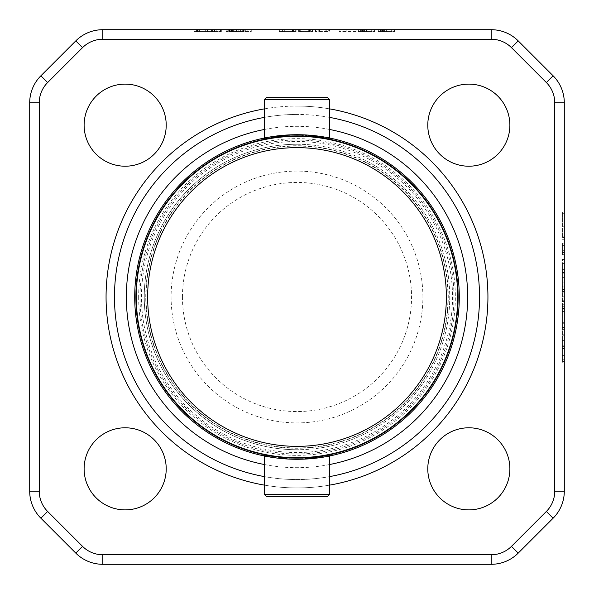 <?xml version="1.0" encoding="UTF-8"?>
<svg xmlns="http://www.w3.org/2000/svg" width="594" height="594" viewBox="0 0 594 594"><rect width="100%" height="100%" fill="white"/><g stroke="black" fill="none" stroke-linecap="round" stroke-linejoin="round"><path stroke-width="0.45" stroke-dasharray="2.97 2.23" d="M182.44 297A114.56 114.56 0 0 1 297 182.44A114.56 114.56 0 0 1 411.56 297A114.56 114.56 0 0 1 297 411.56A114.56 114.56 0 0 1 182.44 297M422.898 297A125.898 125.898 0 0 0 297 171.102A125.898 125.898 0 0 0 171.102 297A125.898 125.898 0 0 0 297 422.898A125.898 125.898 0 0 0 422.898 297M329.455 494.609L264.545 494.609M284.571 457.855C303.541 458.583 317.679 457.803 326.975 455.524L309.429 457.855C290.444 458.583 276.307 457.803 267.018 455.524L284.571 457.855L264.545 455.034L264.545 456.014M329.455 456.014L329.455 455.034L309.429 457.855M266.454 496.517L327.546 496.517M327.546 97.483L266.454 97.483M264.545 99.391L329.455 99.391M323.804 137.905C349.079 141.803 292.122 131.408 270.196 137.905C244.943 141.81 301.826 131.408 323.804 137.905L329.455 138.966L329.455 137.986L297 134.712A162.288 162.288 0 0 1 459.288 297A162.288 162.288 0 0 1 297 459.288A162.288 162.288 0 0 0 459.288 297A162.288 162.288 0 0 0 297 134.712A162.288 162.288 0 0 1 459.288 297A162.288 162.288 0 0 1 297 459.288C276.693 458.137 265.555 456.979 263.588 455.813C265.585 456.986 276.722 458.145 297 459.288L327.465 456.407M458.338 297A161.338 161.338 0 0 1 297 458.338A161.338 161.338 0 0 1 135.662 297A161.338 161.338 0 0 0 297 458.338A161.338 161.338 0 0 1 135.662 297A161.338 161.338 0 0 1 297 135.662A161.338 161.338 0 0 1 458.338 297A161.338 161.338 0 0 1 297 458.338A161.338 161.338 0 0 1 135.662 297A161.338 161.338 0 0 1 297 135.662A161.338 161.338 0 0 1 458.338 297A161.338 161.338 0 0 1 297 458.338A161.338 161.338 0 0 0 458.338 297A161.338 161.338 0 0 0 297 135.662C276.7 136.82 265.563 137.986 263.588 139.167C265.555 137.986 276.693 136.82 297 135.662C276.7 136.82 265.563 137.986 263.588 139.167C265.555 137.986 276.693 136.82 297 135.662C317.293 136.82 328.43 137.986 330.413 139.167C328.467 137.994 317.33 136.828 297 135.662C317.293 136.82 328.43 137.986 330.413 139.167C328.467 137.994 317.33 136.828 297 135.662A161.338 161.338 0 0 0 135.662 297A161.338 161.338 0 0 1 297 135.662A161.338 161.338 0 0 1 458.338 297M273.396 457.566L297 459.288C317.307 458.137 328.445 456.979 330.413 455.813C328.415 456.986 317.278 458.145 297 459.288A162.288 162.288 0 0 1 134.712 297A162.288 162.288 0 0 1 297 134.712L290.451 134.845M297 459.288A162.288 162.288 0 0 0 459.288 297A162.288 162.288 0 0 0 297 134.712A162.288 162.288 0 0 1 459.288 297A162.288 162.288 0 0 1 297 459.288A162.288 162.288 0 0 1 134.712 297A162.288 162.288 0 0 1 297 134.712A162.288 162.288 0 0 0 134.712 297A162.288 162.288 0 0 0 297 459.288A162.288 162.288 0 0 0 328.586 137.815A162.288 162.288 0 0 0 134.712 297A162.288 162.288 0 0 0 446.992 358.969A162.288 162.288 0 0 0 297 134.712A162.288 162.288 0 0 0 134.712 297A162.288 162.288 0 0 1 297 134.712C276.693 135.863 265.555 137.021 263.588 138.187C265.585 137.014 276.722 135.855 297 134.712C317.307 135.863 328.445 137.021 330.413 138.187C328.415 137.014 317.278 135.855 297 134.712A162.288 162.288 0 0 0 265.414 456.185A162.288 162.288 0 0 0 459.288 297M297 458.338C276.707 457.18 265.57 456.014 263.588 454.833C265.533 456.006 276.67 457.172 297 458.338C276.707 457.18 265.57 456.014 263.588 454.833C265.533 456.006 276.67 457.172 297 458.338C317.3 457.18 328.437 456.014 330.413 454.833C328.445 456.014 317.307 457.18 297 458.338C317.3 457.18 328.437 456.014 330.413 454.833C328.445 456.014 317.307 457.18 297 458.338M269.231 137.103L266.535 137.593M297 487.926A190.926 190.926 0 0 1 264.545 485.149A190.926 190.926 0 0 0 329.455 485.149A190.926 190.926 0 0 1 297 487.926A190.926 190.926 0 0 0 329.455 485.149A190.926 190.926 0 0 1 264.545 485.149M264.545 108.85A190.926 190.926 0 0 1 297 106.074A190.926 190.926 0 0 0 264.545 108.85M297 144.26A152.74 152.74 0 0 1 449.74 297A152.74 152.74 0 0 1 297 449.74A152.74 152.74 0 0 0 449.74 297A152.74 152.74 0 0 0 297 144.26A152.74 152.74 0 0 0 144.26 297A152.74 152.74 0 0 0 297 449.74A152.74 152.74 0 0 1 144.26 297A152.74 152.74 0 0 1 297 144.26A152.74 152.74 0 0 0 144.26 297A152.74 152.74 0 0 0 297 449.74A152.74 152.74 0 0 1 144.26 297A152.74 152.74 0 0 1 297 144.26M125.163 84.118A41.053 41.053 0 0 1 166.216 125.163A41.053 41.053 0 0 1 125.163 166.216A41.053 41.053 0 0 1 84.118 125.163A41.053 41.053 0 0 1 125.163 84.118M468.837 84.118A41.053 41.053 0 0 1 509.882 125.163A41.053 41.053 0 0 1 468.837 166.216A41.053 41.053 0 0 1 427.784 125.163A41.053 41.053 0 0 1 468.837 84.118M468.837 427.784A41.053 41.053 0 0 1 509.882 468.837A41.053 41.053 0 0 1 468.837 509.882A41.053 41.053 0 0 1 427.784 468.837A41.053 41.053 0 0 1 468.837 427.784M125.163 427.784A41.053 41.053 0 0 1 166.216 468.837A41.053 41.053 0 0 1 125.163 509.882A41.053 41.053 0 0 1 84.118 468.837A41.053 41.053 0 0 1 125.163 427.784M452.531 297A155.531 155.531 0 0 1 297 452.531A155.531 155.531 0 0 1 141.469 297A155.531 155.531 0 0 1 297 141.469A155.531 155.531 0 0 1 452.531 297M325.43 29.7L326.789 29.7L325.43 29.7L325.43 31.608L326.789 31.608L325.43 31.608L325.43 29.7M240.399 29.7L233.858 29.7L240.399 29.7L240.399 31.608L231.4 31.608L242.04 31.608L240.399 31.608L240.399 29.7L242.04 29.7L242.04 31.608L242.04 29.7L231.4 29.7L233.858 29.7L233.858 31.608L233.858 29.7L240.399 29.7L240.399 31.608L240.399 29.7M371.718 29.7L362.206 29.7L362.206 31.608L371.718 31.608L367.085 31.608L367.085 29.7L361.315 29.7L361.315 31.608L371.718 31.608L361.739 31.608L361.739 29.7L371.718 29.7L371.718 31.608L371.718 29.7M391.676 29.7L382.165 29.7L382.165 31.608L391.676 31.608L387.043 31.608L387.043 29.7L381.274 29.7L381.274 31.608L391.676 31.608L381.69 31.608L381.69 29.7L391.676 29.7L391.676 31.608L391.676 29.7M214.1 29.7L193.993 29.7L221.339 29.7L207.551 29.7L214.33 29.7L214.33 31.608L207.551 31.608L221.339 31.608L207.551 31.608L214.33 31.608L214.33 29.7L207.551 29.7L207.662 31.608L193.993 31.608L221.109 31.608L207.551 31.608L207.551 29.7L221.109 29.7L214.1 29.7L214.1 31.608M564.3 347.757L564.3 357.068L564.3 345.849L562.392 345.849L562.392 347.757L564.3 347.757M364.456 29.7L364.456 31.608M384.415 29.7L384.415 31.608M562.392 357.068L562.392 347.757L562.392 357.068L564.3 357.068M562.392 348.552L564.3 348.552M562.392 355.613L564.3 355.613M251.269 29.7L247.067 29.7L247.067 31.608L247.067 29.7L245.307 29.7L251.269 29.7L251.269 31.608L226.143 31.608L251.269 31.608M227.175 31.608L227.198 29.7L227.175 31.608M319.49 31.608L329.492 31.608L329.492 29.7L315.525 29.7L315.525 31.608L328.72 31.608L328.72 29.7L318.614 29.7L319.49 29.7L319.49 31.608M235.61 31.608L244.847 31.608L229.418 31.608L236.546 31.608L230.814 31.608L236.546 31.608L235.61 31.608L235.61 29.7L244.847 29.7L238.068 29.7L238.068 31.608L238.068 29.7L243.325 29.7L238.068 29.7L238.068 31.608M356.088 31.608L339.107 31.608L356.088 31.608L356.088 29.7L339.107 29.7L349.027 29.7L349.027 31.608L349.027 29.7L356.088 29.7L356.088 31.608M362.407 31.608L359.422 31.608L359.422 29.7L374.554 29.7L374.554 31.608L358.375 31.608L358.375 29.7L360.588 29.7L360.588 31.608L374.554 31.608L374.554 29.7L362.407 29.7L362.407 31.608M382.365 31.608L379.373 31.608L379.373 29.7L394.513 29.7L394.513 31.608L378.333 31.608L378.333 29.7L380.539 29.7L380.539 31.608L394.513 31.608L394.513 29.7L382.365 29.7L382.365 31.608M296.109 29.7L282.373 29.7L282.373 31.608L296.109 31.608L279.061 31.608L292.56 31.608L279.7 31.608L292.255 31.608L281.786 31.608L281.786 29.7L295.292 29.7L295.292 31.608L292.255 31.608L292.255 29.7L279.061 29.7L279.061 31.608L292.56 31.608L282.417 31.608L282.417 29.7L296.109 29.7L296.109 31.608M312.852 29.7L308.308 29.7L308.308 31.608L301.448 31.608L301.448 29.7L312.385 29.7L299.658 29.7L312.852 29.7L312.852 31.608L298.648 31.608L298.648 29.7L300.349 29.7L300.349 31.608L309.363 31.608L299.658 31.608L312.852 31.608M562.392 254.351L562.392 243.132L562.392 254.351L564.3 254.351L564.3 243.132L564.3 254.351M562.392 255.004L562.392 245.604L562.392 255.004L564.3 255.004L564.3 245.604L564.3 255.004M562.392 300.742L562.392 289.523L562.392 300.742L564.3 300.742L564.3 289.523L564.3 300.742M562.392 334.719L562.392 306.734L562.392 334.719L564.3 334.719L564.3 306.734L564.3 334.719M562.392 362.236L562.392 338.075L564.3 338.075L564.3 366.958L564.3 336.947L564.3 340.407L564.3 338.09L562.392 338.09L562.392 362.236L564.3 362.236M562.392 361.575L562.392 335.9L562.392 361.575L564.3 361.575L564.3 335.773L562.392 335.773L564.3 335.9L564.3 361.575M562.392 327.509L562.392 304.262L562.392 327.509L564.3 327.509L564.3 304.262L564.3 327.509M562.392 306.2L562.392 292.07L562.392 306.2L564.3 306.2L564.3 292.07L564.3 306.2M562.392 290.08L562.392 263.35L564.3 263.35L564.3 291.832L564.3 272.29L562.392 272.29L562.392 290.08L564.3 290.08M562.392 263.439L562.392 287.058L562.392 272.364L564.3 272.364L564.3 287.051L564.3 263.439L562.392 263.439M562.392 286.33L562.392 259.259L562.392 286.33L564.3 286.33L564.3 259.259L564.3 286.33M562.392 231.467L562.392 222.059L562.392 231.467L564.3 231.467L564.3 222.059L564.3 231.467M562.392 237.496L562.392 211.917L562.392 237.496L564.3 237.496L564.3 211.917L564.3 237.496M47.631 511.456A28.638 28.638 0 0 1 39.249 491.201L39.249 102.799A28.638 28.638 0 0 1 47.631 82.544L82.544 47.631A28.638 28.638 0 0 1 102.799 39.249L491.201 39.249A28.638 28.638 0 0 1 511.456 47.631L546.369 82.544A28.638 28.638 0 0 1 554.751 102.799L554.751 491.201A28.638 28.638 0 0 1 546.369 511.456L511.456 546.369A28.638 28.638 0 0 1 491.201 554.751L102.799 554.751A28.638 28.638 0 0 1 82.544 546.369L47.631 511.456L40.882 518.206L75.794 553.118A38.187 38.187 0 0 0 102.799 564.3L491.201 564.3A38.187 38.187 0 0 0 518.206 553.118L553.118 518.206A38.187 38.187 0 0 0 564.3 491.201L564.3 102.799A38.187 38.187 0 0 0 553.118 75.794L518.206 40.882A38.187 38.187 0 0 0 491.201 29.7L102.799 29.7A38.187 38.187 0 0 0 75.794 40.882L40.882 75.794A38.187 38.187 0 0 0 29.7 102.799L29.7 491.201A38.187 38.187 0 0 0 40.882 518.206M250.92 29.7L250.92 31.608M245.307 29.7L245.307 31.608L245.307 29.7L226.143 29.7L245.307 29.7M228.712 29.7L228.712 31.608M233.271 29.7L233.271 31.608L233.271 29.7M229.767 29.7L229.767 31.608M227.198 29.7L227.198 31.608M226.143 29.7L226.143 31.608M228.133 29.7L228.133 31.608M229.061 29.7L229.061 31.608M243.325 29.7L243.325 31.608M242.278 29.7L242.278 31.608M244.847 29.7L244.847 31.608M243.792 29.7L243.792 31.608M229.418 29.7L229.418 31.608M231.519 29.7L231.519 31.608M232.922 29.7L232.922 31.608M236.546 29.7L236.546 31.608L236.546 29.7L230.814 29.7L236.546 29.7L236.546 31.608L236.546 29.7M230.814 29.7L230.814 31.608M232.803 29.7L232.803 31.608M234.095 29.7L234.095 31.608M238.068 29.7L235.61 29.7M238.179 29.7L238.179 31.608M233.858 29.7L233.858 31.608L233.858 29.7M232.217 29.7L232.217 31.608M232.343 29.7L232.343 31.608M231.4 29.7L231.4 31.608M233.16 29.7L233.16 31.608M233.977 29.7L233.977 31.608M240.288 29.7L240.288 31.608M241.921 29.7L241.921 31.608M346.198 29.7L346.198 31.608L346.198 29.7M339.107 29.7L339.107 31.608L339.107 29.7M279.7 29.7L279.7 31.608M284.303 29.7L284.303 31.608M293.436 29.7L293.436 31.608M309.363 29.7L309.363 31.608M308.204 29.7L308.204 31.608M299.658 29.7L299.658 31.608L299.658 29.7M310.313 29.7L310.313 31.608M312.385 29.7L312.385 31.608M309.912 29.7L309.912 31.608M310.09 29.7L310.09 31.608M221.109 29.7L221.109 31.608M220.76 29.7L220.76 31.608M214.798 29.7L214.798 31.608M207.551 29.7L207.551 31.608M214.33 29.7L214.33 31.608M216.201 29.7L216.201 31.608M216.082 29.7L216.082 31.608M221.339 29.7L221.339 31.608M220.292 29.7L220.292 31.608M207.662 29.7L207.662 31.608M205.68 29.7L205.68 31.608M205.799 29.7L205.799 31.608M193.993 29.7L193.993 31.608M196.451 29.7L196.451 31.608M198.203 29.7L198.203 31.608M197.03 29.7L197.03 31.608M199.369 29.7L199.369 31.608M201.01 29.7L201.01 31.608M195.047 29.7L195.047 31.608M197.498 29.7L197.498 31.608M199.257 29.7L199.257 31.608M214.449 29.7L214.449 31.608M212.578 29.7L212.578 31.608M211.523 29.7L211.523 31.608M562.392 244.951L564.3 244.951M562.392 243.132L564.3 243.132M562.392 252.532L564.3 252.532M562.392 245.604L564.3 245.604M562.392 250.326L564.3 250.326M562.392 259.734L564.3 259.734M562.392 291.342L564.3 291.342M562.392 289.523L564.3 289.523M562.392 298.931L564.3 298.931M562.392 311.464L564.3 311.464M562.392 309.838L564.3 309.838M562.392 323.723L564.3 323.723M562.392 322.327L564.3 322.327M562.392 308.42L564.3 308.42M562.392 306.734L564.3 306.734M562.392 329.982L564.3 329.982M562.392 346.384L564.3 346.384M562.392 340.407L564.3 340.407M562.392 336.947L564.3 336.947M562.392 366.958L564.3 366.958M562.392 340.332L564.3 340.332M562.392 359.756L564.3 359.756M562.392 304.262L564.3 304.262M562.392 306.081L564.3 306.081M562.392 329.328L564.3 329.328M562.392 296.792L564.3 296.792M562.392 292.07L564.3 292.07M562.392 301.47L564.3 301.47M562.392 272.542L564.3 272.542M562.392 269.394L564.3 269.394M562.392 287.051L564.3 287.051L562.392 287.058M562.392 282.098L564.3 282.098M562.392 273.856L564.3 273.856M562.392 291.832L564.3 291.832M562.392 261.085L564.3 261.085M562.392 259.259L564.3 259.259M562.392 277.606L564.3 277.606M562.392 222.059L564.3 222.059M562.392 226.789L564.3 226.789M562.392 236.189L564.3 236.189M562.392 213.677L564.3 213.677M562.392 211.917L564.3 211.917M562.392 239.285L564.3 239.285M329.455 108.85A190.926 190.926 0 0 0 297 106.074A190.926 190.926 0 0 1 329.455 108.85A190.926 190.926 0 0 0 297 106.074M270.196 137.905L264.545 138.966L264.545 137.986M447.943 297A150.943 150.943 0 0 1 297 447.943A150.943 150.943 0 0 1 146.057 297A150.943 150.943 0 0 1 297 146.057A150.943 150.943 0 0 1 447.943 297M453.979 297A156.979 156.979 0 0 1 297 453.979A156.979 156.979 0 0 1 140.021 297A156.979 156.979 0 0 1 297 140.021A156.979 156.979 0 0 1 453.979 297M264.545 129.44A170.678 170.678 0 0 1 329.455 129.44M329.455 464.56A170.678 170.678 0 0 1 264.545 464.56M264.545 476.633A182.544 182.544 0 0 0 329.455 476.633M329.455 117.367A182.544 182.544 0 0 0 297 114.456A182.544 182.544 0 0 1 479.544 297A182.544 182.544 0 0 1 297 479.544A182.544 182.544 0 0 1 114.456 297A182.544 182.544 0 0 1 297 114.456A182.544 182.544 0 0 0 264.545 117.367M297 135.87A161.13 161.13 0 0 0 135.87 297A161.13 161.13 0 0 0 297 458.13A161.13 161.13 0 0 0 458.13 297A161.13 161.13 0 0 0 297 135.87M138.654 297A158.346 158.346 0 0 0 297 455.346A158.346 158.346 0 0 0 455.346 297A158.346 158.346 0 0 0 297 138.654A158.346 158.346 0 0 0 138.654 297M362.823 29.7L362.823 31.608M363.632 29.7L363.632 31.608M366.387 29.7L366.387 31.608M382.781 29.7L382.781 31.608M383.59 29.7L383.59 31.608M386.338 29.7L386.338 31.608M29.7 491.201L39.249 491.201M29.7 102.799L39.249 102.799M47.631 82.544L40.882 75.794M82.544 47.631L75.794 40.882M102.799 39.249L102.799 29.7M247.884 29.7L247.884 31.608M491.201 39.249L491.201 29.7M362.934 29.7L362.934 31.608M382.885 29.7L382.885 31.608M284.244 29.7L284.244 31.608M292.552 29.7L292.552 31.608L292.56 29.7M511.456 47.631L518.206 40.882M546.369 82.544L553.118 75.794M554.751 102.799L564.3 102.799M554.751 491.201L564.3 491.201M562.392 275.163L564.3 275.163M553.118 518.206L546.369 511.456M518.206 553.118L511.456 546.369M491.201 564.3L491.201 554.751M102.799 564.3L102.799 554.751M75.794 553.118L82.544 546.369M145.738 297A151.262 151.262 0 0 1 297 145.738A151.262 151.262 0 0 1 448.262 297A151.262 151.262 0 0 1 297 448.262A151.262 151.262 0 0 1 145.738 297M263.588 454.833L263.588 455.813M263.588 138.187L263.588 139.167M326.789 29.7L326.789 31.608M318.228 29.7L318.228 31.608M330.413 138.187L330.413 139.167M330.413 454.833L330.413 455.813"/><path stroke-width="0.89" d="M329.455 494.609L327.546 496.517L266.454 496.517L264.545 494.609L329.455 494.609L329.455 456.014M264.545 99.391L266.454 97.483L327.546 97.483L329.455 99.391L264.545 99.391L264.545 137.986M297 457.707A160.707 160.707 0 0 1 136.293 297A160.707 160.707 0 0 1 297 136.293A160.707 160.707 0 0 1 457.707 297A160.707 160.707 0 0 1 297 457.707M134.712 297A162.288 162.288 0 0 0 297 459.288A162.288 162.288 0 0 1 134.712 297A162.288 162.288 0 0 1 297 134.712A162.288 162.288 0 0 1 459.288 297A162.288 162.288 0 0 1 297 459.288A162.288 162.288 0 0 1 134.712 297A162.288 162.288 0 0 0 297 459.288A162.288 162.288 0 0 0 459.288 297A162.288 162.288 0 0 0 297 134.712M263.588 455.813L273.396 457.566M327.465 456.407L330.413 455.813M290.451 134.845L269.231 137.103M266.535 137.593L263.588 138.187M264.545 485.149A190.926 190.926 0 0 1 264.545 108.85A190.926 190.926 0 0 0 264.545 485.149A190.926 190.926 0 0 1 120.537 224.094M125.163 84.118A41.053 41.053 0 0 1 166.216 125.163A41.053 41.053 0 0 1 125.163 166.216A41.053 41.053 0 0 1 84.118 125.163A41.053 41.053 0 0 1 125.163 84.118M468.837 84.118A41.053 41.053 0 0 1 509.882 125.163A41.053 41.053 0 0 1 468.837 166.216A41.053 41.053 0 0 1 427.784 125.163A41.053 41.053 0 0 1 468.837 84.118M468.837 427.784A41.053 41.053 0 0 1 509.882 468.837A41.053 41.053 0 0 1 468.837 509.882A41.053 41.053 0 0 1 427.784 468.837A41.053 41.053 0 0 1 468.837 427.784M125.163 427.784A41.053 41.053 0 0 1 166.216 468.837A41.053 41.053 0 0 1 125.163 509.882A41.053 41.053 0 0 1 84.118 468.837A41.053 41.053 0 0 1 125.163 427.784M40.882 518.206A38.187 38.187 0 0 1 29.7 491.201L29.7 102.799A38.187 38.187 0 0 1 40.882 75.794L75.794 40.882A38.187 38.187 0 0 1 102.799 29.7L491.201 29.7A38.187 38.187 0 0 1 518.206 40.882L553.118 75.794A38.187 38.187 0 0 1 564.3 102.799L564.3 491.201A38.187 38.187 0 0 1 553.118 518.206L518.206 553.118A38.187 38.187 0 0 1 491.201 564.3L102.799 564.3A38.187 38.187 0 0 1 75.794 553.118L40.882 518.206L47.631 511.456L82.544 546.369A28.638 28.638 0 0 0 102.799 554.751L491.201 554.751A28.638 28.638 0 0 0 511.456 546.369L546.369 511.456A28.638 28.638 0 0 0 554.751 491.201L554.751 102.799A28.638 28.638 0 0 0 546.369 82.544L511.456 47.631A28.638 28.638 0 0 0 491.201 39.249L102.799 39.249A28.638 28.638 0 0 0 82.544 47.631L47.631 82.544A28.638 28.638 0 0 0 39.249 102.799L39.249 491.201A28.638 28.638 0 0 0 47.631 511.456M473.463 369.906A190.926 190.926 0 0 0 329.455 108.85A190.926 190.926 0 0 1 329.455 485.149A190.926 190.926 0 0 0 473.463 369.906A190.926 190.926 0 0 1 329.455 485.149A190.926 190.926 0 0 0 329.455 108.85M329.455 99.391L329.455 137.986L330.413 138.187M297 446.361A149.361 149.361 0 0 0 446.361 297A149.361 149.361 0 0 0 297 147.639A149.361 149.361 0 0 0 147.639 297A149.361 149.361 0 0 0 297 446.361M264.545 464.56A170.678 170.678 0 0 1 264.545 129.44M329.455 129.44A170.678 170.678 0 0 1 329.455 464.56M264.545 117.367A182.544 182.544 0 0 0 264.545 476.633M329.455 476.633A182.544 182.544 0 0 0 329.455 117.367M39.249 491.201L29.7 491.201M39.249 102.799L29.7 102.799M47.631 82.544L40.882 75.794M82.544 47.631L75.794 40.882M102.799 39.249L102.799 29.7M491.201 39.249L491.201 29.7M518.206 40.882L511.456 47.631M553.118 75.794L546.369 82.544M564.3 102.799L554.751 102.799M564.3 491.201L554.751 491.201M553.118 518.206L546.369 511.456M518.206 553.118L511.456 546.369M491.201 564.3L491.201 554.751M102.799 564.3L102.799 554.751M82.544 546.369L75.794 553.118M264.545 494.609L264.545 456.014"/></g></svg>
